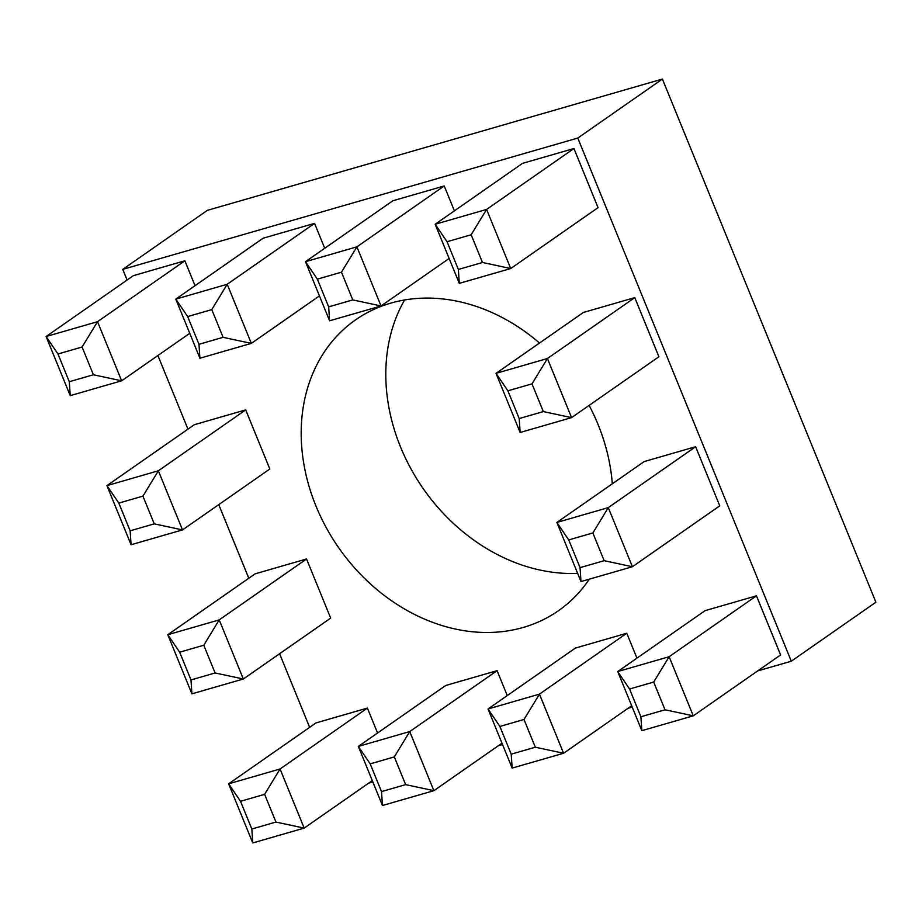 <?xml version="1.0" encoding="UTF-8"?>
<svg xmlns="http://www.w3.org/2000/svg" width="922" height="922" viewBox="0 0 922 922"><rect width="100%" height="100%" fill="white"/><g stroke="black" fill="none" stroke-linecap="round" stroke-linejoin="round"><path stroke-width="1.38" d="M577.645 573.357A177.312 144.224 55.1 0 1 400.551 446.997A177.312 144.224 55.1 0 1 404.608 299.961M589.112 405.403A177.312 144.224 55.1 0 1 598.09 424.581A177.312 144.224 55.1 0 1 612.312 483.796M589.331 579.166A177.312 144.224 55.1 0 1 558.432 610.733A177.312 144.224 55.1 0 1 315.946 505.994A177.312 144.224 55.1 0 1 355.604 319.842A177.312 144.224 55.1 0 1 539.52 343.03M444.243 185.944L392.818 200.789L305.482 261.687L356.906 246.842L444.243 185.944L454.408 210.85M184.861 260.788L133.436 275.632L46.1 336.53L97.525 321.686L184.861 260.788L195.026 285.693M245.701 409.887L194.277 424.731L106.94 485.629L158.365 470.785L245.701 409.887L269.835 469.01L182.498 529.908L131.074 544.741L106.94 485.629L118.811 503.089L130.129 530.818L154.251 523.857L142.933 496.128L118.811 503.089M306.553 558.986L255.129 573.83L167.792 634.728L219.217 619.884L306.553 558.986L330.675 618.109L243.339 679.007L191.914 693.84L167.792 634.728L179.663 652.188L190.981 679.917L215.091 672.956L203.774 645.227L179.663 652.188M626.776 633.241L575.363 648.085L488.026 708.983L539.439 694.139L626.776 633.241L636.941 658.147M367.394 708.084L315.969 722.929L228.633 783.827L280.058 768.983L367.394 708.084L377.559 732.99M127.098 280.046L122.741 269.362L577.794 138.058L791.295 661.212L757.7 670.905M632.227 707.105L628.009 708.327M502.525 744.527L498.318 745.748M372.834 781.948L368.627 783.17M309.642 727.343L279.596 653.721M248.79 578.244L218.745 504.622M187.95 429.145L157.904 355.523M497.085 670.663L445.672 685.507L358.335 746.405L409.748 731.561L497.085 670.663L507.25 695.568M756.466 595.819L705.053 610.664L617.717 671.55L669.13 656.718L756.466 595.819L780.6 654.943L693.263 715.829L641.839 730.673L617.717 671.55L629.576 689.022L640.894 716.751L665.016 709.79L653.698 682.061L629.576 689.022M695.626 446.721L644.201 461.565L556.865 522.451L608.289 507.619L695.626 446.721L719.748 505.844L632.411 566.73L580.987 581.575L556.865 522.451L568.736 539.923L580.053 567.652L604.164 560.691L592.858 532.962L568.736 539.923M634.774 297.622L583.361 312.466L496.024 373.352L547.438 358.52L634.774 297.622L658.907 356.745L571.571 417.631L520.146 432.476L496.024 373.352L507.884 390.824L519.201 418.553L543.323 411.592L532.006 383.863L507.884 390.824M314.552 223.366L263.127 238.21L175.791 299.108L227.215 284.264L314.552 223.366L324.717 248.272M573.933 148.523L522.509 163.367L435.172 224.253L486.597 209.421L573.933 148.523L598.055 207.646L510.719 268.533L459.294 283.377L435.172 224.253L447.043 241.725L458.361 269.455L482.471 262.493L471.165 234.764L447.043 241.725M122.741 269.362L207.346 210.366L662.399 79.061L875.9 602.216L791.295 661.212M662.399 79.061L577.794 138.058M264.626 794.326L240.504 801.287L251.821 829.016L275.943 822.055L264.626 794.326L280.058 768.983L304.179 828.106L372.292 780.611M275.943 822.055L304.179 828.106L252.766 842.938L228.633 783.827L240.504 801.287M251.821 829.016L252.766 842.938M394.316 756.904L370.195 763.865L381.512 791.595L405.634 784.634L394.316 756.904L409.748 731.561L433.882 790.684L501.983 743.19M405.634 784.634L433.882 790.684L382.457 805.517L358.335 746.405L370.195 763.865M524.007 719.483L499.885 726.444L511.203 754.173L535.325 747.212L524.007 719.483L539.439 694.139L563.572 753.262L631.674 705.768M535.325 747.212L563.572 753.262L512.148 768.095L488.026 708.983L499.885 726.444M653.698 682.061L669.13 656.718L693.263 715.829L665.016 709.79M203.774 645.227L219.217 619.884L243.339 679.007L215.091 672.956M592.858 532.962L608.289 507.619L632.411 566.73L604.164 560.691M142.933 496.128L158.365 470.785L182.498 529.908L154.251 523.857M532.006 383.863L547.438 358.52L571.571 417.631L543.323 411.592M82.093 347.029L57.971 353.99L69.288 381.72L93.399 374.758L82.093 347.029L97.525 321.686L121.646 380.809L189.759 333.315M93.399 374.758L121.646 380.809L70.222 395.642L46.1 336.53L57.971 353.99M211.783 309.608L187.662 316.569L198.979 344.298L223.089 337.337L211.783 309.608L227.215 284.264L251.337 343.387L319.45 295.893M223.089 337.337L251.337 343.387L199.913 358.22L175.791 299.108L187.662 316.569M341.474 272.186L317.352 279.147L328.67 306.876L352.78 299.915L341.474 272.186L356.906 246.842L381.028 305.966L449.141 258.471M352.78 299.915L381.028 305.966L329.603 320.798L305.482 261.687L317.352 279.147M471.165 234.764L486.597 209.421L510.719 268.533L482.471 262.493M381.512 791.595L382.457 805.517M511.203 754.173L512.148 768.095M640.894 716.751L641.839 730.673M190.981 679.917L191.914 693.84M580.053 567.652L580.987 581.575M130.129 530.818L131.074 544.741M519.201 418.553L520.146 432.476M69.288 381.72L70.222 395.642M198.979 344.298L199.913 358.22M328.67 306.876L329.603 320.798M458.361 269.455L459.294 283.377"/></g></svg>
